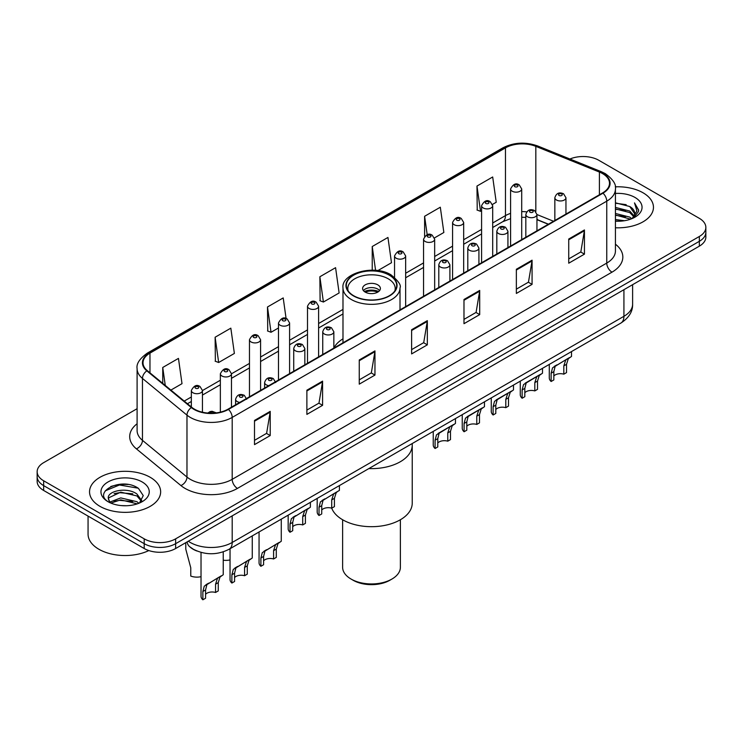 <?xml version="1.0" encoding="UTF-8"?>
<svg xmlns="http://www.w3.org/2000/svg" width="743" height="743" viewBox="0 0 743 743"><rect width="100%" height="100%" fill="white"/><g stroke="black" fill="none" stroke-linecap="round" stroke-linejoin="round"><path stroke-width="1.11" d="M342.987 338.827A39.258 22.661 0 0 0 333.848 347.993M548.297 224.275L536.948 219.677M196.96 551.018A22.216 12.826 180 0 1 190.7 547.554L189.688 546.709A14.814 9.91 129.5 0 1 187.106 541.898M128.056 484.482A29.627 17.108 0 0 0 110.716 486.544M137.102 408.696L43.661 462.648A22.216 12.826 0 0 0 37.15 471.721L37.15 481.399A22.216 12.826 0 0 0 43.661 490.464L144.207 548.52A22.216 12.826 0 0 0 175.636 548.52L699.339 246.156A22.216 12.826 0 0 0 705.85 237.091L705.85 232.253A22.216 12.826 0 0 1 699.339 241.317A22.216 12.826 0 0 0 705.85 232.253L705.85 227.414A22.216 12.826 0 0 0 699.339 218.34L598.793 160.284A22.216 12.826 0 0 0 569.946 159.011M37.15 471.721A22.216 12.826 0 0 0 43.661 480.786L144.207 538.842A22.216 12.826 0 0 0 175.636 538.842L175.636 543.681L699.339 241.317L175.636 543.681A22.216 12.826 0 0 1 144.207 543.681A22.216 12.826 0 0 0 175.636 543.681L175.636 548.52M43.661 480.786L43.661 485.625L144.207 543.681L43.661 485.625A22.216 12.826 0 0 1 37.15 476.56A22.216 12.826 0 0 0 43.661 485.625L43.661 490.464M643.048 192.79A35.553 20.525 0 0 0 615.26 186.837A35.553 20.525 0 0 1 643.048 192.79A35.553 20.525 0 0 1 653.459 207.306A35.553 20.525 0 0 0 643.048 192.79M150.235 477.312A35.553 20.525 0 0 0 111.487 472.864A35.553 20.525 0 0 0 89.541 491.829A35.553 20.525 0 0 0 99.952 506.336A35.553 20.525 0 0 0 138.7 510.785A35.553 20.525 0 0 0 160.646 491.829A35.553 20.525 0 0 0 150.235 477.312A35.553 20.525 0 0 0 111.487 472.864A35.553 20.525 0 0 0 89.541 491.829A35.553 20.525 0 0 0 99.952 506.336A35.553 20.525 0 0 0 138.7 510.785A35.553 20.525 0 0 0 160.646 491.829A35.553 20.525 0 0 0 150.235 477.312M602.564 173.593A23.702 13.68 180 0 1 609.501 183.27A23.702 13.68 180 0 1 602.564 192.939L228.008 409.189A23.702 13.68 180 0 1 191.833 407.359L147.318 370.655A23.702 13.68 180 0 1 143.028 362.807A23.702 13.68 180 0 1 149.965 353.129L505.463 147.885A23.702 13.68 180 0 1 535.824 146.352L599.397 172.06A23.702 13.68 180 0 1 602.564 173.593M602.982 173.351A24.296 14.024 0 0 0 599.74 171.782L536.158 146.074A24.296 14.024 0 0 0 505.045 147.643L149.547 352.888A24.296 14.024 0 0 0 146.826 370.85L191.341 407.563A24.296 14.024 0 0 0 228.426 409.43L602.982 193.18A24.296 14.024 0 0 0 602.982 173.351M254.505 420.436L254.505 444.63L270.211 435.556L270.211 411.371L254.505 420.436M254.505 440.339L266.607 433.355L270.155 412.17A5.925 3.418 -120 0 0 270.211 411.371M266.496 433.41L270.211 435.556M306.878 390.205L306.878 414.39L322.583 405.325L322.583 381.131L306.878 390.205M306.878 410.099L318.979 403.115L322.518 381.939A5.925 3.418 -120 0 0 322.583 381.131M318.868 403.18L322.583 405.325M359.25 359.965L359.25 384.159L374.955 375.085L374.955 350.9L359.25 359.965M359.25 379.868L371.342 372.875L374.89 351.699A5.925 3.418 -120 0 0 374.955 350.9M371.24 372.94L374.955 375.085M568.729 239.023L568.729 263.208L584.444 254.143L584.444 229.949L568.729 239.023M568.729 258.917L580.831 251.933L584.379 230.757A5.925 3.418 -120 0 0 584.444 229.949M580.72 251.998L584.444 254.143M516.357 269.263L516.357 293.448L532.072 284.374L532.072 260.189L516.357 269.263M516.357 289.157L528.459 282.173L532.007 260.988A5.925 3.418 -120 0 0 532.072 260.189M528.357 282.229L532.072 284.374M463.985 299.494L463.985 323.688L479.699 314.614L479.699 290.42L463.985 299.494M463.985 319.388L476.087 312.404L479.634 291.228A5.925 3.418 -120 0 0 479.699 290.42M475.984 312.469L479.699 314.614M411.613 329.734L411.613 353.919L427.327 344.845L427.327 320.66L411.613 329.734M411.613 349.628L423.714 342.644L427.262 321.459A5.925 3.418 -120 0 0 427.327 320.66M423.612 342.699L427.327 344.845M615.427 227.776A35.553 20.525 0 0 0 653.459 207.306A35.553 20.525 0 0 1 615.427 227.776M175.636 538.842L699.339 236.478A22.216 12.826 0 0 0 705.85 227.414M215.117 337.229L218.665 362.5L234.379 353.436L230.832 328.155L215.117 337.229L215.377 361.274M170.881 390.094L182.007 383.667L178.459 358.395L162.745 367.469L162.745 383.388M377.853 270.601L391.487 262.725L387.948 237.454L372.234 246.518L372.234 270.173M434.469 237.909L443.859 232.485L440.311 207.213L424.606 216.287L424.606 236.358M492.498 204.409L496.231 202.254L492.683 176.983L476.978 186.047L477.229 210.093M286.092 318.506L283.204 297.924L267.489 306.989L267.74 331.034M319.861 276.758L323.409 302.029L339.124 292.956L335.576 267.684L319.861 276.758L320.112 300.804M323.409 302.029L319.861 300.701M372.234 246.518L375.577 270.35M424.606 216.287L427.188 234.704M476.978 186.047L480.526 211.318L481.585 210.715M480.526 211.318L476.978 210M267.489 306.989L271.037 332.27L278.486 327.969M271.037 332.27L267.489 330.941M218.665 362.5L215.117 361.182M162.745 367.469L165.271 385.468M615.427 219.519L624.454 220.727M615.427 221.024L619.606 221.21M615.427 213.473L629.748 217.095L631.791 218.711M615.427 214.978L630.556 219.176M615.427 207.418L629.748 211.049L634.067 215.869M615.427 208.932L629.748 212.563L633.686 216.584M631.884 218.674A16.745 9.668 0 0 0 634.652 213.352A16.745 9.668 0 0 0 629.748 206.517L634.633 213.715M615.427 221.173A24.148 13.941 0 0 0 634.977 217.16A24.148 13.941 0 0 0 634.977 197.443A24.148 13.941 0 0 0 615.427 193.44M629.748 206.517L615.427 202.811M633.519 217.94L638.497 211.579L638.655 210.083L634.503 202.885L636.927 210.928L632.144 218.563M634.503 202.885L638.646 210.371M615.427 203.22L626.182 204.659M615.427 209.275L625.68 210.557M615.427 215.321L625.68 216.603M368.853 468.582A40.735 23.516 0 0 0 412.235 445.113A40.735 23.516 180 0 1 400.301 461.747A40.735 23.516 180 0 1 368.853 468.582M389.304 275.189A25.178 14.535 0 0 0 361.86 272.031A25.178 14.535 0 0 0 346.322 285.461A25.178 14.535 0 0 0 353.696 295.742A25.178 14.535 0 0 0 381.14 298.9A25.178 14.535 0 0 0 396.678 285.461A25.178 14.535 0 0 0 389.304 275.189M348.188 290.968A23.702 13.68 180 0 1 347.798 288.488A23.702 13.68 180 0 1 362.426 275.848A23.702 13.68 180 0 1 388.255 278.811A23.702 13.68 180 0 1 395.202 288.488A23.702 13.68 180 0 1 394.812 290.968M377.788 284.857A8.888 5.127 0 0 0 368.101 283.752A8.888 5.127 0 0 0 362.612 288.488A8.888 5.127 0 0 0 365.212 292.12A8.888 5.127 0 0 0 374.899 293.225A8.888 5.127 0 0 0 380.388 288.488A8.888 5.127 0 0 0 377.788 284.857M379.599 290.606A8.888 5.127 0 0 0 377.788 289.092A8.888 5.127 0 0 0 363.401 290.606M364.321 291.516A11.851 6.845 180 0 1 378.159 291.293L378.159 291.888M365.296 292.157A10.365 5.99 180 0 1 377.091 291.915L378.159 291.293M376.915 292.556L377.091 291.915M321.728 509.986A7.402 4.272 180 0 1 331.722 508.175A40.735 23.516 -0 0 0 360.021 525.738A40.735 23.516 -0 0 0 400.301 519.794A40.735 23.516 -0 0 0 412.235 503.169L412.235 443.534M342.616 519.747L342.616 567.271A28.884 16.68 -0 0 0 351.077 579.057A28.884 16.68 -0 0 0 391.923 579.057L391.923 579.057A28.884 16.68 -0 0 0 400.384 567.271L400.384 519.747M351.077 579.057L353.166 580.274A25.921 14.962 -0 0 0 389.834 580.274L391.923 579.057L389.834 580.274M88.064 516.106L88.064 534.161A37.029 21.38 0 0 0 98.912 549.272A37.029 21.38 0 0 0 148.832 550.563M121.053 505.574L126.691 505.742M109.973 502.027L120.765 497.912L136.935 501.701L138.895 503.271M110.967 503.067L120.765 499.835L137.288 503.865M110.15 502.779L108.413 498.72A16.745 9.668 0 0 0 111.116 503.197M141.746 500.661L136.935 494.021C126.886 486.516 106.203 491.151 108.413 498.72L108.348 497.986M108.459 498.952L108.924 497.708L120.765 492.154L136.935 495.934L141.365 501.163M139.461 503.03L143.25 495.609L138.458 488.392C121.518 476.217 91.408 492.265 108.794 502.101L109.658 502.63M142.173 481.966A24.148 13.941 0 0 0 108.023 481.966A24.148 13.941 0 0 0 108.023 501.683A24.148 13.941 0 0 0 142.173 501.683A24.148 13.941 0 0 0 142.173 481.966M105.265 490.817L119.447 484.993L138.133 488.17M114.125 493.64L119.447 492.674L132.783 493.816M114.125 501.321L119.447 500.355L132.783 501.497M553.832 375.986A7.402 4.272 180 0 1 563.826 374.166L563.826 365.872L565.637 360.271L566.918 359.083L555.16 366.318L553.832 371.639L553.832 379.933L551.13 381.493A11.108 6.418 180 0 1 549.291 377.955L549.291 364.404M551.13 381.493L551.13 373.2L552.551 367.831L567.81 358.563M571.516 351.578L571.516 356.426L568.256 358.758L566.528 364.311L566.528 372.605L563.826 374.166M554.185 366.429L556.879 364.878L554.185 366.429M524.818 392.731A7.402 4.272 180 0 1 534.811 390.92L534.811 382.626L536.622 377.017L537.904 375.828L527.864 381.623L526.155 383.072L524.818 388.394L524.818 396.688L522.125 398.248A11.108 6.418 180 0 1 520.276 394.709L520.276 381.159M522.125 398.248L522.125 389.954L523.536 384.577L538.796 375.317M542.501 368.333L542.501 373.181L539.242 375.512L537.514 381.066L537.514 389.36L534.811 390.92M525.171 383.184L527.864 381.623L525.171 383.184M495.804 409.486A7.402 4.272 180 0 1 505.797 407.666L505.797 399.372L507.608 393.771L508.89 392.583L498.85 398.378L497.141 399.818L495.804 405.139L495.804 413.442L493.111 414.993A11.108 6.418 180 0 1 491.262 411.464L491.262 397.904M493.111 414.993L493.111 406.7L494.522 401.331L509.782 392.063M513.487 385.078L513.487 389.926L510.227 392.258L508.5 397.811L508.5 406.115L505.797 407.666M496.157 399.929L498.85 398.378L496.157 399.929M466.799 426.231A7.402 4.272 180 0 1 476.783 424.42L476.783 416.126L478.594 410.526L479.876 409.328L469.836 415.123L468.127 416.572L466.799 421.894L466.799 430.188L464.096 431.748A11.108 6.418 180 0 1 462.248 428.209L462.248 414.659M464.096 431.748L464.096 423.454L465.508 418.086L480.767 408.817M484.473 401.833L484.473 406.681L481.213 409.012L479.486 414.566L479.486 422.86L476.783 424.42M467.143 416.684L469.836 415.123L467.143 416.684M437.785 442.986A7.402 4.272 180 0 1 447.769 441.175L447.769 432.881L449.589 427.271L450.862 426.083L440.822 431.878L439.113 433.318L437.785 438.649L437.785 446.942L435.082 448.503A11.108 6.418 180 0 1 433.234 444.964L433.234 431.414M435.082 448.503L435.082 440.209L436.494 434.831L451.753 425.572M455.459 418.578L455.459 423.426L452.199 425.758L450.472 431.321L450.472 439.615L447.769 441.175M438.129 433.429L440.822 431.878L438.129 433.429M319.026 515.503L319.026 507.209L320.437 501.831L337.498 491.532L336.152 492.767L334.424 498.321L334.424 506.615L331.722 508.175L331.722 499.881L333.533 494.281L334.805 493.083L323.056 500.327L321.728 505.649L321.728 513.942L319.026 515.503A11.108 6.418 180 0 1 317.187 511.964L317.187 498.414M339.402 485.588L339.402 490.436L335.697 492.572M322.081 500.438L324.775 498.878L322.081 500.438M292.714 526.741A7.402 4.272 180 0 1 302.707 524.93L302.707 516.626L304.519 511.026L305.8 509.837L294.042 517.072L292.714 522.403L292.714 530.697L290.011 532.257A11.108 6.418 180 0 1 288.173 528.719L288.173 515.168M290.011 532.257L290.011 523.954L291.423 518.586L306.683 509.326M310.388 502.333L310.388 507.181L307.138 509.512L305.41 515.075L305.41 523.369L302.707 524.93M293.067 517.184L295.76 515.633L293.067 517.184M263.598 560.789A7.402 4.272 180 0 1 273.591 558.968L273.591 550.674L275.402 545.074L276.675 543.885L264.926 551.12L263.598 556.442L263.598 564.736L260.895 566.296A11.108 6.418 180 0 1 259.056 562.767L259.056 531.979M260.895 566.296L260.895 558.002L262.307 552.634L277.566 543.365M281.272 519.143L281.272 541.229L278.021 543.56L276.285 549.114L276.285 557.408L273.591 558.968M263.951 551.232L266.644 549.681L263.951 551.232M234.584 577.534A7.402 4.272 180 0 1 244.577 575.723L244.577 567.429L246.388 561.819L247.66 560.631L235.912 567.875L234.584 573.197L234.584 581.49L231.881 583.051A11.108 6.418 180 0 1 230.042 579.512L230.042 548.724M231.881 583.051L231.881 574.757L233.293 569.379L248.552 560.12M252.258 535.898L252.258 557.984L249.007 560.315L247.27 565.869L247.27 574.163L244.577 575.723M234.937 567.986L237.63 566.426L234.937 567.986M205.57 594.289A7.402 4.272 180 0 1 215.563 592.468L215.563 584.174L217.374 578.574L218.646 577.385L206.898 584.62L205.57 589.951L205.57 598.245L202.867 599.796A11.108 6.418 180 0 1 201.028 596.267L201.028 552.402M202.867 599.796L202.867 591.502L204.279 586.134L219.538 576.865M223.244 551.863L223.244 574.729L219.993 577.06L218.266 582.614L218.266 590.917L215.563 592.468M205.922 584.732L208.616 583.181L205.922 584.732M230.042 559.916A11.108 6.418 180 0 1 223.244 560.194M185.787 543.514L185.787 549.179L190.765 567.773L190.765 576.066A11.108 6.418 180 0 0 201.028 576.67M188.304 541.201A29.627 17.108 0 0 0 190.301 542.474A29.627 17.108 0 0 0 232.197 542.474L623.925 316.304A29.627 17.108 0 0 0 632.609 304.212C632.822 311.568 628.903 317.855 620.86 323.084L229.123 549.253A14.814 8.554 60 0 0 232.197 542.474L232.197 515.865M623.925 289.696L623.925 316.304A14.814 8.554 60 0 1 620.86 323.084M699.339 246.156L699.339 236.478M144.207 548.52L144.207 538.842M615.427 244.215A37.029 21.38 180 0 1 611.991 272.161L237.435 488.411A7.402 4.272 60 0 1 232.197 479.337L606.752 263.087A29.627 17.108 0 0 0 615.427 250.995L615.427 189.075A29.627 17.108 180 0 1 606.752 201.167A7.402 4.272 -120 0 0 602.982 193.18M237.435 488.411A37.029 21.38 180 0 1 185.063 488.411A37.029 21.38 180 0 1 180.911 485.55L136.396 448.846A37.029 21.38 180 0 1 137.102 423.761M190.301 479.337A29.627 17.108 0 0 0 232.197 479.337L232.197 417.417A29.627 17.108 180 0 1 186.976 415.133L142.461 378.428A29.627 17.108 180 0 1 137.102 368.612L137.102 430.541A29.627 17.108 0 0 0 142.461 440.348L186.976 477.052A29.627 17.108 0 0 0 190.301 479.337M615.427 189.075C616.411 184.44 613.012 179.286 605.22 173.583L601.319 171.698A7.402 3.464 112 0 0 599.74 171.782M601.319 171.698L537.746 145.999C525.477 141.653 513.831 142.284 502.807 147.885A7.402 4.272 60 0 1 505.045 147.643M149.547 352.888A7.402 4.272 -120 0 0 147.309 353.129C139.628 358.655 136.22 363.819 137.102 368.612M146.826 370.85A7.402 4.95 129.5 0 0 142.461 378.428L142.461 440.348A7.402 4.95 -50.5 0 1 136.396 448.846M537.746 145.999A7.402 3.464 112 0 0 536.158 146.074M191.341 407.563A7.402 4.95 129.5 0 0 186.976 415.133L186.976 477.052A7.402 4.95 -50.5 0 1 180.911 485.55M228.426 409.43A7.402 4.272 60 0 1 232.197 417.417L606.752 201.167L606.752 263.087A7.402 4.272 60 0 0 611.991 272.161M149.965 353.129L149.965 372.847M599.397 172.06L599.397 194.768M535.824 146.352L535.824 211.569M553.535 221.247L536.948 214.541M526.722 211.857A23.702 13.68 0 0 0 521.707 211.616M510.59 213.371A23.702 13.68 0 0 0 505.463 215.619L492.693 222.993M505.463 147.885L505.463 215.619A13.328 7.699 60 0 1 502.705 221.72L492.693 227.507M481.585 229.411L463.678 239.748M452.571 246.156L434.664 256.493M423.556 262.911L405.65 273.248M342.987 309.422L318.608 323.502M307.5 329.911L289.594 340.248M278.486 346.665L260.579 357.002M249.472 363.42L231.463 373.813M220.355 380.23L202.449 390.567M191.341 396.976L184.218 401.09M548.455 224.182L538.471 220.142A13.328 6.241 -68 0 1 536.948 218.841M411.613 330.496L427.262 321.459M463.985 300.265L479.634 291.228M516.357 270.025L532.007 260.988M568.729 239.785L584.379 230.757M359.25 360.736L374.89 351.699M306.878 390.967L322.518 381.939M254.505 421.207L270.155 412.17M353.436 295.9A25.55 14.749 0 0 0 389.564 295.9A25.55 14.749 0 0 0 389.564 275.031A25.55 14.749 0 0 0 353.436 275.031A25.55 14.749 0 0 0 353.436 295.9M400.013 309.877L400.013 287.885A28.513 16.467 180 0 1 382.413 303.088A28.513 16.467 180 0 1 351.337 299.522A28.513 16.467 180 0 1 342.987 287.885L342.987 342.802M556.47 200.016A5.554 3.204 180 0 1 554.845 197.749C556.266 193.189 559.173 191.87 563.565 193.784L565.952 197.749A5.554 3.204 180 0 1 562.525 200.712A5.554 3.204 180 0 1 556.47 200.016M561.708 193.969A1.848 1.068 0 0 0 559.089 193.969A1.848 1.068 0 0 0 559.089 195.483A1.848 1.068 0 0 0 561.708 195.483A1.848 1.068 0 0 0 561.708 193.969M566.918 359.083L569.612 357.522M563.826 365.872L566.528 364.311M551.13 373.2L553.832 371.639M527.465 216.77A5.554 3.204 180 0 1 525.83 214.504C527.251 209.944 530.158 208.625 534.551 210.538L536.948 214.504A5.554 3.204 180 0 1 533.511 217.467A5.554 3.204 180 0 1 527.465 216.77M532.694 210.724A1.848 1.068 0 0 0 530.075 210.724A1.848 1.068 0 0 0 530.075 212.229A1.848 1.068 0 0 0 532.694 212.229A1.848 1.068 0 0 0 532.694 210.724M537.904 375.828L540.598 374.277M534.811 382.626L537.514 381.066M522.125 389.954L524.818 388.394M498.451 233.516A5.554 3.204 180 0 1 496.816 231.249C498.237 226.689 501.144 225.37 505.537 227.284L507.933 231.249A5.554 3.204 180 0 1 504.497 234.212A5.554 3.204 180 0 1 498.451 233.516M503.68 227.469A1.848 1.068 0 0 0 501.07 227.469A1.848 1.068 0 0 0 501.07 228.983A1.848 1.068 0 0 0 503.68 228.983A1.848 1.068 0 0 0 503.68 227.469M508.89 392.583L511.583 391.022M505.797 399.372L508.5 397.811M493.111 406.7L495.804 405.139M469.437 250.27A5.554 3.204 180 0 1 467.802 248.004C469.223 243.444 472.13 242.125 476.523 244.038L478.919 248.004A5.554 3.204 180 0 1 475.483 250.967A5.554 3.204 180 0 1 469.437 250.27M474.675 244.224A1.848 1.068 0 0 0 472.056 244.224A1.848 1.068 0 0 0 472.056 245.738A1.848 1.068 0 0 0 474.675 245.738A1.848 1.068 0 0 0 474.675 244.224M479.876 409.328L482.569 407.777M476.783 416.126L479.486 414.566M464.096 423.454L466.799 421.894M440.423 267.025A5.554 3.204 180 0 1 438.797 264.749C440.209 260.199 443.116 258.87 447.509 260.793L449.905 264.749A5.554 3.204 180 0 1 446.478 267.712A5.554 3.204 180 0 1 440.423 267.025M445.661 260.969A1.848 1.068 0 0 0 443.042 260.969A1.848 1.068 0 0 0 443.042 262.483A1.848 1.068 0 0 0 445.661 262.483A1.848 1.068 0 0 0 445.661 260.969M450.862 426.083L453.555 424.532M447.769 432.881L450.472 431.321M435.082 440.209L437.785 438.649M324.366 334.025A5.554 3.204 180 0 1 322.741 331.759C324.162 327.199 327.069 325.88 331.452 327.793L333.848 331.759A5.554 3.204 180 0 1 330.421 334.721A5.554 3.204 180 0 1 324.366 334.025M329.604 327.979A1.848 1.068 0 0 0 326.985 327.979A1.848 1.068 0 0 0 326.985 329.493A1.848 1.068 0 0 0 329.604 329.493A1.848 1.068 0 0 0 329.604 327.979M334.805 493.083L337.498 491.532M331.722 499.881L334.424 498.321M319.026 507.209L321.728 505.649M295.352 350.77A5.554 3.204 180 0 1 293.726 348.504C295.147 343.953 298.054 342.625 302.438 344.548L304.834 348.504A5.554 3.204 180 0 1 301.407 351.467A5.554 3.204 180 0 1 295.352 350.77M300.59 344.724A1.848 1.068 0 0 0 297.971 344.724A1.848 1.068 0 0 0 297.971 346.238A1.848 1.068 0 0 0 300.59 346.238A1.848 1.068 0 0 0 300.59 344.724M305.8 509.837L308.484 508.286M302.707 516.626L305.41 515.075M290.011 523.954L292.714 522.403M268.762 385.654A5.554 3.204 180 0 1 266.235 384.818A5.554 3.204 180 0 1 264.61 382.552C266.031 377.992 268.929 376.673 273.322 378.586L275.718 382.552M271.474 378.772A1.848 1.068 0 0 0 268.855 378.772A1.848 1.068 0 0 0 268.855 380.286A1.848 1.068 0 0 0 271.474 380.286A1.848 1.068 0 0 0 271.474 378.772M276.675 543.885L279.368 542.325M273.591 550.674L276.285 549.114M260.895 558.002L263.598 556.442M239.757 402.409A5.554 3.204 180 0 1 237.221 401.573A5.554 3.204 180 0 1 235.596 399.307C237.017 394.747 239.915 393.428 244.308 395.341L246.704 399.307M242.459 395.527A1.848 1.068 0 0 0 239.84 395.527A1.848 1.068 0 0 0 239.84 397.031A1.848 1.068 0 0 0 242.459 397.031A1.848 1.068 0 0 0 242.459 395.527M247.66 560.631L250.354 559.08M244.577 567.429L247.27 565.869M231.881 574.757L234.584 573.197M213.984 413.108A1.848 1.068 0 0 0 213.445 412.272A1.848 1.068 0 0 0 211.3 412.077A1.848 1.068 0 0 0 210.306 413.192M218.646 577.385L221.34 575.825M215.563 584.174L218.266 582.614M202.867 591.502L205.57 589.951M521.707 239.627L521.707 188.954A5.554 3.204 180 0 1 518.27 191.917A5.554 3.204 180 0 1 512.224 191.22A5.554 3.204 180 0 1 510.59 188.954L510.59 246.035M514.843 186.679A1.848 1.068 0 0 0 517.462 186.679A1.848 1.068 0 0 0 517.462 185.174A1.848 1.068 0 0 0 514.843 185.174A1.848 1.068 0 0 0 514.843 186.679M492.693 256.372L492.693 205.7A5.554 3.204 180 0 1 489.256 208.662A5.554 3.204 180 0 1 483.21 207.966A5.554 3.204 180 0 1 481.585 205.7L481.585 262.79M485.829 203.433A1.848 1.068 0 0 0 488.448 203.433A1.848 1.068 0 0 0 488.448 201.92A1.848 1.068 0 0 0 485.829 201.92A1.848 1.068 0 0 0 485.829 203.433M463.678 273.127L463.678 222.454A5.554 3.204 180 0 1 460.251 225.417A5.554 3.204 180 0 1 454.196 224.72A5.554 3.204 180 0 1 452.571 222.454L452.571 279.544M456.815 220.188A1.848 1.068 0 0 0 459.434 220.188A1.848 1.068 0 0 0 459.434 218.674A1.848 1.068 0 0 0 456.815 218.674A1.848 1.068 0 0 0 456.815 220.188M434.664 289.872L434.664 239.2A5.554 3.204 180 0 1 431.237 242.162A5.554 3.204 180 0 1 425.182 241.475A5.554 3.204 180 0 1 423.556 239.2L423.556 296.29M427.801 236.933A1.848 1.068 0 0 0 430.42 236.933A1.848 1.068 0 0 0 430.42 235.42A1.848 1.068 0 0 0 427.801 235.42A1.848 1.068 0 0 0 427.801 236.933M405.65 306.627L405.65 255.954A5.554 3.204 180 0 1 402.223 258.917A5.554 3.204 180 0 1 396.168 258.22A5.554 3.204 180 0 1 394.542 255.954L394.542 277.325M398.787 253.688A1.848 1.068 0 0 0 401.406 253.688A1.848 1.068 0 0 0 401.406 252.174A1.848 1.068 0 0 0 398.787 252.174A1.848 1.068 0 0 0 398.787 253.688M318.608 356.881L318.608 306.209A5.554 3.204 180 0 1 315.181 309.172A5.554 3.204 180 0 1 309.125 308.475A5.554 3.204 180 0 1 307.5 306.209L307.5 363.29M311.744 303.943A1.848 1.068 0 0 0 314.363 303.943A1.848 1.068 0 0 0 314.363 302.429A1.848 1.068 0 0 0 311.744 302.429A1.848 1.068 0 0 0 311.744 303.943M289.594 373.627L289.594 322.954A5.554 3.204 180 0 1 286.166 325.917A5.554 3.204 180 0 1 280.111 325.22A5.554 3.204 180 0 1 278.486 322.954L278.486 380.044M282.73 320.688A1.848 1.068 0 0 0 285.349 320.688A1.848 1.068 0 0 0 285.349 319.174A1.848 1.068 0 0 0 282.73 319.174A1.848 1.068 0 0 0 282.73 320.688M260.579 390.381L260.579 339.709A5.554 3.204 180 0 1 257.152 342.672A5.554 3.204 180 0 1 251.097 341.975A5.554 3.204 180 0 1 249.472 339.709L249.472 396.799M253.716 337.443A1.848 1.068 0 0 0 256.335 337.443A1.848 1.068 0 0 0 256.335 335.929A1.848 1.068 0 0 0 253.716 335.929A1.848 1.068 0 0 0 253.716 337.443M231.463 407.192L231.463 373.757A5.554 3.204 180 0 1 228.036 376.72A5.554 3.204 180 0 1 221.981 376.023A5.554 3.204 180 0 1 220.355 373.757L220.355 412.151M224.6 371.491A1.848 1.068 0 0 0 227.219 371.491A1.848 1.068 0 0 0 227.219 369.977A1.848 1.068 0 0 0 224.6 369.977A1.848 1.068 0 0 0 224.6 371.491M202.449 412.226L202.449 390.502A5.554 3.204 180 0 1 199.022 393.465A5.554 3.204 180 0 1 192.966 392.768A5.554 3.204 180 0 1 191.341 390.502L191.341 406.96M195.585 388.236A1.848 1.068 0 0 0 198.205 388.236A1.848 1.068 0 0 0 198.205 386.722A1.848 1.068 0 0 0 195.585 386.722A1.848 1.068 0 0 0 195.585 388.236M229.123 549.253C217.207 555.244 205.282 555.244 193.366 549.253L189.688 546.709M632.609 304.212L632.609 284.69M502.807 147.885L147.309 353.129M538.471 220.142L536.948 219.566M525.83 217.374L521.707 217.244M510.59 218.646L502.705 221.72M481.585 233.915L463.678 244.252M452.571 250.67L434.664 261.007M423.556 267.424L405.65 277.761M342.987 313.936L318.608 328.007M307.5 334.424L289.594 344.761M278.486 351.17L260.579 361.507M249.472 367.924L231.463 378.326M220.355 384.735L202.449 395.072M191.341 401.489L187.44 403.737M400.013 287.885C401.424 285.303 398.434 280.975 391.05 274.882C374.008 264.006 340.935 273.498 342.987 287.885M395.202 288.488L395.202 290.374M347.798 288.488L347.798 290.374M554.845 220.485L554.845 197.749M565.952 214.077L565.952 197.749M525.83 237.24L525.83 214.504M536.948 230.822L536.948 214.504M496.816 253.995L496.816 231.249M507.933 247.577L507.933 231.249M467.802 270.74L467.802 248.004M478.919 264.332L478.919 248.004M438.797 287.495L438.797 264.749M449.905 281.077L449.905 264.749M322.741 354.495L322.741 331.759M333.848 348.077L333.848 331.759M293.726 371.249L293.726 348.504M304.834 364.832L304.834 348.504M264.61 388.06L264.61 382.552M235.596 404.805L235.596 399.307M207.771 413.052L210.102 411.594L212.117 411.278L216.334 412.876M521.707 188.954L519.311 184.988C516.088 182.657 513.181 183.985 510.59 188.954M492.693 205.7L490.296 201.743C487.074 199.412 484.167 200.731 481.585 205.7M463.678 222.454L461.282 218.488C458.059 216.167 455.153 217.485 452.571 222.454M434.664 239.2L432.268 235.243C429.045 232.912 426.138 234.231 423.556 239.2M405.65 255.954L403.254 251.988C400.031 249.667 397.124 250.985 394.542 255.954M318.608 306.209L316.212 302.243C312.989 299.921 310.091 301.24 307.5 306.209M289.594 322.954L287.197 318.998C283.975 316.667 281.077 317.985 278.486 322.954M260.579 339.709L258.183 335.743C254.97 333.421 252.063 334.74 249.472 339.709M231.463 373.757L229.067 369.791C225.844 367.46 222.946 368.788 220.355 373.757M202.449 390.502L200.053 386.546C196.83 384.215 193.932 385.533 191.341 390.502"/></g></svg>
